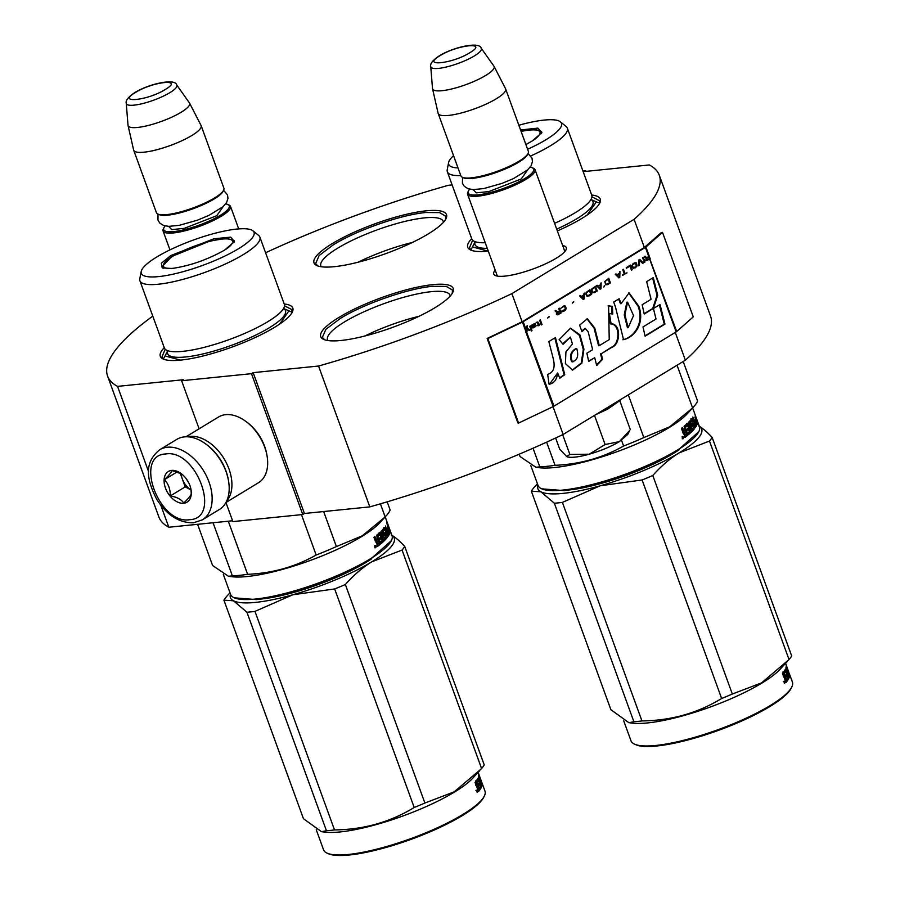 <?xml version="1.0" encoding="UTF-8"?>
<svg xmlns="http://www.w3.org/2000/svg" width="900" height="900" viewBox="0 0 900 900"><rect width="100%" height="100%" fill="white"/><g stroke="black" fill="none" stroke-linecap="round" stroke-linejoin="round"><path stroke-width="1.35" d="M452.126 184.928L448.335 185.31A293.558 66.038 160 0 0 265.579 252.754M251.494 373.669L302.76 514.519L304.425 513.495L253.159 372.656L251.494 373.669L181.609 380.745L183.285 379.733L117.551 386.381A293.558 66.038 160 0 1 107.584 376.076A293.558 66.038 160 0 1 152.775 316.136M253.159 372.656L318.544 366.03L369.81 506.88L304.425 513.495M582.874 170.843L585.619 170.561L583.942 171.574L649.327 164.959A293.558 66.038 160 0 1 659.295 175.264A293.558 66.038 160 0 1 634.095 219.33L511.886 293.625A293.558 66.038 160 0 1 318.544 366.03M562.646 245.542A38.61 8.685 160 0 1 565.999 249.862A38.61 8.685 160 0 1 541.755 265.523A38.61 8.685 160 0 1 504.855 276.12A38.61 8.685 160 0 1 495.394 275.558A38.61 8.685 160 0 1 495.191 270.101M428.299 233.888A70.504 15.862 -20 0 0 445.973 218.734A70.504 15.862 -20 0 0 409.59 213.593A70.504 15.862 -20 0 0 332.213 243.619A70.504 15.862 -20 0 0 317.048 265.657A70.504 15.862 -20 0 0 428.299 233.888M164.261 347.692A70.504 15.862 -20 0 0 163.35 359.089A70.504 15.862 -20 0 0 274.601 327.319A70.504 15.862 -20 0 0 292.275 312.165A70.504 15.862 -20 0 0 284.243 304.02M435.015 307.688A70.504 15.862 -20 0 0 452.689 292.534A70.504 15.862 -20 0 0 416.317 287.381A70.504 15.862 -20 0 0 338.929 317.419A70.504 15.862 -20 0 0 323.764 339.457A70.504 15.862 -20 0 0 435.015 307.688M557.325 230.929A70.504 15.862 -20 0 0 582.03 218.317A70.504 15.862 -20 0 0 599.704 203.164A70.504 15.862 -20 0 0 591.671 195.03M471.701 238.691A70.504 15.862 -20 0 0 470.779 250.088A70.504 15.862 -20 0 0 488.272 251.089M160.852 505.361L168.817 527.231A293.558 66.038 160 0 1 158.85 516.915L107.584 376.076M117.551 386.381L148.691 471.949M168.817 527.231L232.583 520.774M181.609 380.745L199.102 428.805M225.934 502.526L232.875 521.595L302.76 514.519M553.028 406.676L563.141 434.464A293.558 66.038 160 0 1 369.81 506.88M511.886 293.625L522.135 321.795L487.147 338.456L487.822 338.558L518.58 423.067L553.196 406.598A3.071 0.698 -20 0 0 553.939 406.192L676.159 331.897A3.071 0.698 -20 0 0 676.688 331.526L693.259 316.879L662.501 232.369L645.93 247.016A3.071 0.698 160 0 1 645.401 247.388L523.181 321.683A3.071 0.698 160 0 1 522.428 322.088L487.822 338.558M675.27 332.438L685.361 360.18L563.141 434.464M634.095 219.33L644.355 247.5L522.135 321.795M659.295 175.264L710.55 316.114A293.558 66.038 160 0 1 685.361 360.18M585.619 170.561L585.911 171.382M564.345 250.2A36.045 8.111 160 0 1 564.739 250.841A36.045 8.111 160 0 1 564.851 251.539L535.039 169.684A35.887 8.078 -20 0 1 525.769 179.482A35.887 8.078 160 0 1 489.994 193.905A35.887 8.078 160 0 1 467.572 194.231L497.385 276.109A36.045 8.111 160 0 1 496.991 275.501A36.045 8.111 160 0 1 496.879 274.748M321.277 266.76A65.115 14.647 -20 0 1 320.85 265.95A65.115 14.647 -20 0 1 337.669 248.175A65.115 14.647 160 0 1 402.559 221.996A65.115 14.647 160 0 1 443.239 221.411A65.115 14.647 160 0 1 443.43 222.3M328.005 340.56A65.115 14.647 -20 0 1 327.577 339.75A65.115 14.647 -20 0 1 344.396 321.975A65.115 14.647 160 0 1 409.286 295.796A65.115 14.647 160 0 1 449.966 295.211A65.115 14.647 160 0 1 450.157 296.1M358.088 262.215A65.115 14.647 160 0 1 412.312 242.482M364.815 336.015A65.115 14.647 160 0 1 419.04 316.282M284.501 305.809L292.027 309.679L291.825 312.964M164.205 359.415L161.933 357.03L165.218 349.223M317.891 265.984L315.63 263.599L319.162 255.521L333.506 244.699C356.963 230.119 401.197 214.684 425.79 212.513L439.594 212.602L445.725 216.248L445.522 219.532M471.634 250.414L469.373 248.029L472.646 240.232M591.941 196.808L599.467 200.689L599.265 203.963M324.619 339.784L322.358 337.399L325.89 329.321L340.234 318.499C363.69 303.919 407.925 288.484 432.506 286.301L446.321 286.403L452.452 290.048L452.25 293.332M202.343 519.851L219.386 509.49A41.017 26.539 -121.3 0 0 228.6 481.309A41.017 26.539 -121.3 0 0 206.032 444.184A41.017 26.539 -121.3 0 0 184.41 436.882A41.017 26.539 -121.3 0 0 176.771 439.391L159.727 449.741C142.425 463.748 147.926 481.736 156.611 499.174C166.759 515.149 179.055 523.012 193.523 522.765L202.343 519.851A41.017 26.539 -121.3 0 0 206.64 476.392A41.017 26.539 -121.3 0 0 167.366 447.244A41.017 26.539 -121.3 0 0 159.727 449.741M228.6 481.309L228.409 480.15A38.97 25.211 -121.3 0 0 206.977 444.881L206.032 444.184M189.664 519.694C221.951 518.535 196.549 448.74 165.735 453.96C133.447 455.13 158.85 524.925 189.664 519.694M183.679 503.257A17.944 11.61 -121.3 0 0 191.047 489.836A17.944 11.61 -121.3 0 0 181.181 473.591A17.944 11.61 -121.3 0 0 171.72 470.396A17.944 11.61 -121.3 0 0 165.465 488.07A17.944 11.61 -121.3 0 0 183.679 503.257M181.699 473.996L171.9 470.498C171.461 472.298 168.953 475.369 164.374 479.689C168.424 483.851 170.393 489.274 170.291 495.945C176.85 497.048 181.328 499.41 183.735 503.021C188.314 498.701 190.822 495.63 191.261 493.83L191.025 489.69M170.291 495.945L185.209 486.877L191.059 489.96A15.379 9.956 -121.3 0 1 182.25 478.755L185.209 486.877M180.191 473.096L182.25 478.755A15.379 9.956 -121.3 0 1 181.114 473.614M164.374 479.689L177.278 471.836M186.48 479.07A15.379 9.956 -121.3 0 0 188.629 482.614M185.996 436.781L218.531 417.004A38.453 24.874 58.7 0 1 225.697 414.652A38.453 24.874 58.7 0 1 245.97 421.504A38.453 24.874 58.7 0 1 267.12 456.3A38.453 24.874 58.7 0 1 258.48 482.726L225.945 502.504M187.515 436.793A38.453 24.874 58.7 0 1 189.945 436.387A38.453 24.874 58.7 0 1 224.944 460.249A38.453 24.874 58.7 0 1 226.631 501.154M245.97 421.504L247.14 422.381A35.887 23.22 58.7 0 1 266.884 454.86L267.12 456.3M238.714 228.904L230.535 206.438A35.887 8.078 -20 0 1 221.265 216.236A35.887 8.078 160 0 1 185.501 230.67A35.887 8.078 160 0 1 163.08 230.985A35.887 8.078 160 0 1 163.361 228.904L163.969 227.678A34.864 7.841 160 0 1 165.195 225.945M230.535 206.438A35.887 8.078 -20 0 0 228.994 205.02L227.734 204.469A34.864 7.841 -20 0 0 225.675 203.929M227.734 204.469A34.864 7.841 -20 0 1 220.23 215.37A34.864 7.841 160 0 1 181.958 230.22A34.864 7.841 160 0 1 163.969 227.678M157.972 214.099A35.887 8.078 160 0 0 214.605 197.921A35.887 8.078 -20 0 0 223.605 190.215L222.986 191.441A34.864 7.841 -20 0 1 214.245 198.934A34.864 7.841 160 0 1 159.232 214.65L157.972 214.099A35.887 8.078 160 0 1 156.42 212.681L133.695 150.232A35.887 8.078 160 0 1 133.627 150.019L128.047 125.483A32.749 7.369 160 0 1 128.014 125.235L126.248 103.32A26.899 6.053 -20 0 0 142.391 103.635A26.899 6.053 -20 0 0 169.92 92.633A26.899 6.053 -20 0 0 176.692 84.96L189.428 102.881A32.749 7.369 -20 0 1 189.562 103.095L201.06 125.471A35.887 8.078 -20 0 1 201.15 125.685A35.887 8.078 -20 0 1 191.88 135.484A35.887 8.078 160 0 1 156.116 149.917A35.887 8.078 160 0 1 133.695 150.232M223.605 190.215A35.887 8.078 -20 0 0 223.875 188.123L201.15 125.685M189.562 103.095A32.749 7.369 -20 0 1 181.192 112.23A32.749 7.369 160 0 1 148.151 125.494A32.749 7.369 160 0 1 128.047 125.483M467.572 194.231A35.887 8.078 160 0 1 467.854 192.15L468.461 190.912A34.864 7.841 160 0 1 469.699 189.18M535.039 169.684A35.887 8.078 -20 0 0 533.486 168.255L532.226 167.715A34.864 7.841 -20 0 0 530.168 167.175M532.226 167.715A34.864 7.841 -20 0 1 524.722 178.605A34.864 7.841 160 0 1 486.45 193.466A34.864 7.841 160 0 1 468.461 190.912M462.465 177.345A35.887 8.078 160 0 0 519.097 161.167A35.887 8.078 -20 0 0 528.097 153.45L527.479 154.688A34.864 7.841 -20 0 1 518.749 162.18A34.864 7.841 160 0 1 463.725 177.885L462.465 177.345A35.887 8.078 160 0 1 460.912 175.916L438.188 113.479A35.887 8.078 160 0 1 438.12 113.254L432.54 88.729A32.749 7.369 160 0 1 432.506 88.481L430.74 66.566A26.899 6.053 -20 0 0 446.884 66.87A26.899 6.053 -20 0 0 474.424 55.879A26.899 6.053 -20 0 0 481.185 48.206L493.931 66.127A32.749 7.369 -20 0 1 494.055 66.341L505.553 88.718A35.887 8.078 -20 0 1 505.642 88.931A35.887 8.078 -20 0 1 496.373 98.73A35.887 8.078 160 0 1 460.609 113.153A35.887 8.078 160 0 1 438.188 113.479M528.097 153.45A35.887 8.078 -20 0 0 528.368 151.369L505.642 88.931M494.055 66.341A32.749 7.369 -20 0 1 485.685 75.465A32.749 7.369 160 0 1 452.644 88.74A32.749 7.369 160 0 1 432.54 88.729M600.761 411.604L617.58 402.266L607.567 409.196L595.732 414.664M594.506 415.406L605.115 444.521L589.196 454.207A33.334 7.492 160 0 1 566.775 456.649A33.334 7.492 160 0 1 566.606 456.57L569.869 454.455L589.196 454.207C600.829 450.832 610.886 446.647 619.369 441.63L627.716 434.464L629.561 430.785M566.775 456.649L559.688 449.134L555.637 438.007M605.115 444.521L619.369 441.63L629.786 430.38M619.762 400.635L630.191 429.277M562.669 434.689L569.869 454.455M224.584 250.11C207.36 259.774 189.821 265.894 171.945 268.481L162.281 267.907L161.381 263.205L170.775 255.566L214.11 238.748L230.681 237.15L234.472 241.627L224.584 250.11M388.339 525.566L392.017 535.669A85.883 19.316 160 0 1 391.365 540.653L369.484 560.126C340.729 578.014 286.493 596.936 256.354 599.602L234.315 597.825A85.883 19.316 160 0 1 230.602 594.428L223.312 574.38M391.365 540.653A85.883 19.316 160 0 1 369.832 559.125A85.883 19.316 160 0 1 255.341 599.062A85.883 19.316 160 0 1 234.315 597.825M213.053 522.754L232.38 575.854L228.487 576.27L212.602 565.504L197.606 524.317M228.296 521.212L247.624 574.312A94.86 21.341 160 0 1 232.38 575.854M380.396 503.831L385.166 516.938A94.86 21.341 -20 0 0 385.999 516.049L379.721 522.844A85.883 19.316 -20 0 1 361.631 536.58A85.883 19.316 160 0 1 231.773 576.697L228.487 576.27M387.54 526.399L387.787 527.085L388.755 526.736L387.574 523.474A85.883 19.316 160 0 1 387.596 523.507L388.856 527.017A85.883 19.316 160 0 1 388.901 529.47L389.824 532.811A85.883 19.316 160 0 0 389.993 530.303L389.216 530.584M387.787 527.085A84.859 19.091 160 0 1 387.911 527.738M388.755 526.736A85.883 19.316 160 0 1 388.766 529.2L388.474 529.29M388.766 529.2L386.798 522.495L387.473 525.971M387.338 529.144L387.81 530.415M385.2 516.926L387.596 523.507A85.883 19.316 160 0 1 387.81 525.859M388.957 529.673L389.734 529.391L391.129 533.7L389.993 530.303M380.059 539.381A84.859 19.091 160 0 0 380.779 538.74L381.656 538.538A85.883 19.316 160 0 1 380.216 539.798L379.586 538.065A85.883 19.316 160 0 0 381.026 536.805L380.07 534.611A85.883 19.316 160 0 1 377.786 536.569L380.385 544.196A85.883 19.316 160 0 1 377.741 546.244L375.93 541.755M376.346 541.676L375.322 541.069L376.346 541.676M374.254 537.086L375.334 540.023L376.83 540.293L374.951 536.558A85.883 19.316 160 0 1 373.961 537.311L375.322 541.069M375.334 540.023L375.998 540.45L375.334 540.023M379.136 532.541L379.699 532.991L380.588 532.789L380.025 532.339A85.883 19.316 160 0 1 376.673 535.219L377.764 539.561L376.83 540.293M379.699 532.991L382.162 539.786L383.062 539.572L380.588 532.789M384.66 535.151L385.402 534.712L386.032 536.456A85.883 19.316 160 0 1 384.39 538.267L381.656 530.752L381.004 531.394L383.738 538.909L383.062 539.572M384.39 538.267L383.58 538.47M384.48 534.96A84.859 19.091 160 0 1 383.951 535.567M385.402 534.712A85.883 19.316 160 0 1 384.39 535.86L384.244 535.894M384.39 527.546L384.829 528.03L384.39 527.546A85.883 19.316 160 0 1 382.286 530.077L384.39 535.86M383.456 527.816L384.412 529.729M383.884 528.3L384.829 528.03L385.549 531.484M387.293 530.584L388.238 530.28L388.834 532.102A85.883 19.316 160 0 1 388.147 533.498L385.414 525.983L386.539 530.584A85.883 19.316 160 0 1 386.032 531.349M386.213 531.09L386.707 532.462M388.238 530.28A85.883 19.316 160 0 1 387.641 531.54L387 529.796A85.883 19.316 160 0 0 387.608 528.548L389.621 533.452A85.883 19.316 160 0 1 387.754 536.805L387.641 536.827M388.463 532.822L388.654 533.756A84.859 19.091 160 0 1 387.315 536.344L384.941 529.819L383.839 529.886A84.859 19.091 160 0 1 382.478 531.54L383.366 531.337L384.199 533.632L383.254 533.891M389.43 532.507L388.519 532.8M384.772 529.627A85.883 19.316 160 0 1 383.366 531.337M383.243 533.655L384.199 533.632A85.883 19.316 160 0 0 385.155 532.507L387.056 537.727A85.883 19.316 160 0 1 381.082 543.623L380.441 541.879A85.883 19.316 160 0 0 382.174 540.382L381.656 538.538M385.155 532.507L385.234 534.757M385.909 536.602L386.123 537.975A84.859 19.091 160 0 1 380.925 543.206M380.07 534.611L379.192 534.814A84.859 19.091 160 0 1 376.931 536.738L379.53 544.365A84.859 19.091 160 0 1 377.246 546.154M377.786 536.569L376.931 536.738M380.385 544.196L379.53 544.365M377.752 536.962L376.897 537.142M387.36 534.724L387.169 532.327A85.883 19.316 160 0 1 386.662 533.081L387.36 534.724L386.786 534.892M387.169 532.327L386.224 532.597A84.859 19.091 160 0 1 386.055 532.868M377.741 543.971L377.021 544.106A84.859 19.091 160 0 0 377.381 543.825M377.584 543.791L377.055 542.34A85.883 19.316 160 0 0 378.394 541.294L379.024 543.038A85.883 19.316 160 0 1 377.843 543.949L377.021 544.106M378.394 541.294L377.55 541.462A84.859 19.091 160 0 1 376.234 542.498L376.762 543.949M377.055 542.34L376.234 542.498M387.225 529.391L387.619 530.483M376.2 545.895L375.66 547.695L374.738 546.93L375.694 545.985M374.816 545.49L375.48 545.377L375.39 546.356L374.839 545.839L375.244 547.594M385.999 516.049A94.86 21.341 -20 0 0 390.161 510.03L387.18 501.829M385.166 516.938L362.261 535.815L336.397 546.57A94.86 21.341 160 0 1 316.159 555.019C295.279 566.831 272.43 573.255 247.624 574.312M301.466 514.642L316.159 555.019M323.651 511.549L336.397 546.57M139.905 280.778L164.351 347.918A63.844 14.355 160 0 0 173.857 351.697A63.844 14.355 160 0 0 267.84 321.671A63.844 14.355 -20 0 0 279.472 313.267A63.844 14.355 -20 0 0 284.321 304.245L259.886 237.105A63.844 14.355 -20 0 0 258.694 235.507L252.934 230.816A59.985 13.5 -20 0 0 212.974 233.809A59.985 13.5 -20 0 0 156.803 256.984A59.985 13.5 160 0 0 141.199 271.485L139.793 278.786A63.844 14.355 160 0 0 139.905 280.778A63.844 14.355 160 0 0 179.786 280.204A63.844 14.355 160 0 0 243.405 254.542A63.844 14.355 -20 0 0 259.886 237.105M141.199 271.485A59.985 13.5 160 0 0 175.264 273.679A59.985 13.5 160 0 0 238.556 248.704A59.985 13.5 -20 0 0 252.934 230.816M162.979 268.166L161.888 266.929L171.81 256.433L210.139 240.975L226.755 238.32L234.157 240.626L234.112 242.269M375.322 547.166L375.041 546.514M375.48 545.377L376.076 547.031L375.39 547.358M288.225 311.895L279.72 324.034M180.574 360.113L166.275 356.276M230.006 592.774L226.564 596.531A97.425 21.915 160 0 0 223.92 600.176L233.449 600.773A87.165 19.609 -20 0 0 255.532 602.393A87.165 19.609 -20 0 0 292.849 594.754L254.97 611.393L334.507 829.924C363.679 829.609 390.251 822.127 414.202 807.491A97.425 21.915 -20 0 0 424.89 803.036L345.353 584.505A97.425 21.915 -20 0 1 334.665 588.96L414.202 807.491M230.479 594.09A87.165 19.609 160 0 0 233.449 600.773L246.915 612.214A97.425 21.915 -20 0 0 250.83 611.876A97.425 21.915 -20 0 0 254.97 611.393M484.324 796.061A85.883 19.316 -20 0 1 430.38 830.88A85.883 19.316 -20 0 1 348.3 854.471A85.883 19.316 160 0 1 327.274 853.222L328.534 853.762A84.859 19.091 160 0 0 349.312 855A84.859 19.091 -20 0 0 430.402 831.701A84.859 19.091 -20 0 0 483.705 797.288L484.324 796.061A85.883 19.316 -20 0 0 484.976 791.077L481.905 782.617A85.883 19.316 -20 0 0 481.478 781.762L481.387 781.796M223.92 600.176L303.457 818.707L321.446 831.679L326.452 830.745L246.915 612.214M305.156 588.398L305.359 588.96M334.665 588.96L292.849 594.754A87.165 19.609 -20 0 0 371.734 561.847C362.655 567.394 353.858 574.942 345.353 584.505M371.723 558.743A78.705 17.707 160 0 1 261.045 599.04A78.705 17.707 160 0 1 261.011 599.04M391.23 534.949C394.92 536.895 399.409 540.709 404.696 546.39A97.425 21.915 -20 0 1 402.064 550.035L371.734 561.847A87.165 19.609 -20 0 0 391.894 535.342M402.064 550.035L481.601 768.566L454.174 791.842L424.89 803.036M334.507 829.924A97.425 21.915 -20 0 1 330.368 830.408A97.425 21.915 160 0 1 326.452 830.745M321.536 831.69L324.731 832.095A85.883 19.316 160 0 0 340.099 831.938A85.883 19.316 -20 0 0 472.68 778.252L479.79 770.558M481.601 768.566A97.425 21.915 -20 0 0 484.234 764.921L404.696 546.39M327.274 853.222A85.883 19.316 160 0 1 323.561 849.825L316.271 829.778M478.474 791.46L476.91 786.926M476.392 786.195L475.02 782.438A85.883 19.316 -20 0 0 475.571 781.796L476.775 785.104L477.743 784.946L476.46 780.649A85.883 19.316 -20 0 0 477.934 778.252L478.305 778.759L477.54 778.984M476.066 785.295L477.259 785.565M475.841 785.351L477.124 785.61M476.764 785.104L475.515 780.919M477.934 778.252L481.005 785.002L478.451 776.981L480.848 784.597M479.711 784.418L479.126 782.809M478.271 780.446L477.72 778.939M481.185 784.485A85.883 19.316 -20 0 0 481.5 783.067L480.319 781.515M480.87 781.335A85.883 19.316 -20 0 1 480.713 782.224L480.679 782.246M480.713 782.224L478.609 776.441A85.883 19.316 -20 0 0 478.789 774.495L480.15 778.387M479.25 778.567A84.859 19.091 -20 0 0 479.16 778.14L479.081 777.881M480.229 778.354A85.883 19.316 -20 0 0 480.127 777.791L478.654 773.752M480.971 780.964L480.004 780.401L480.397 781.492M479.846 777.038A85.883 19.316 -20 0 1 479.936 777.229L480.375 779.029M479.363 776.52L478.8 775.001M481.905 782.617A85.883 19.316 -20 0 1 482.152 783.754L482.13 783.754M479.014 777.915L479.329 777.803A85.883 19.316 -20 0 0 479.43 776.498L478.62 776.644M479.329 777.803L479.846 780.21A84.859 19.091 -20 0 1 479.88 780.311M480.161 780.109A85.883 19.316 -20 0 0 480.274 779.231L482.164 784.451L481.196 784.778L480.938 783.855M480.037 788.377A84.859 19.091 -20 0 0 481.196 784.778M476.752 782.224L477.326 782.055A85.883 19.316 -20 0 0 478.339 780.435L479.228 782.64A85.883 19.316 -20 0 1 478.609 783.686L479.25 785.419A85.883 19.316 -20 0 0 479.858 784.384L480.442 786.206A85.883 19.316 -20 0 1 479.689 787.444L480.33 789.188A85.883 19.316 -20 0 0 482.164 784.451M479.858 784.384L478.969 784.654M478.339 780.435L477.382 780.716A84.859 19.091 -20 0 1 476.651 781.942M478.62 791.415A85.883 19.316 -20 0 0 479.993 789.66L479.059 789.93L478.665 788.861M478.181 791.089A84.859 19.091 -20 0 0 479.059 789.93M479.993 789.66L476.876 782.572M477.923 786.814L477.405 785.385M480.757 779.535A85.883 19.316 -20 0 1 480.87 780.097L480.589 779.591M480.679 780.154L479.925 780.424M478.339 789.221L477.562 789.424M478.373 786.679A85.883 19.316 -20 0 1 477.675 787.567L478.384 789.199A85.883 19.316 -20 0 0 479.002 788.423L478.373 786.679L477.439 786.949A84.859 19.091 -20 0 1 477 787.5M477.675 787.567L477.022 787.748M478.204 789.03L477.484 789.221M480.442 781.684L479.981 780.401M479.655 779.445L479.363 778.658L479.655 779.445M479.34 784.53L478.879 783.259M477.9 780.57L477.405 779.22M475.931 790.391L476.843 790.155L477.248 791.044M477.697 791.663L476.933 790.492L477.293 792.405L476.55 790.729M476.707 791.865L477.562 790.954L476.707 791.865M481.264 780.863L478.159 772.324M480.746 779.873L480.409 779.018M479.576 776.543A85.883 19.316 -20 0 0 479.441 776.34L478.789 774.551M482.152 783.754L479.43 776.498M174.083 268.222A36.788 8.269 160 0 1 163.316 265.286A36.788 8.269 160 0 1 172.912 256.196A36.788 8.269 -20 0 1 207.709 241.898A36.788 8.269 -20 0 1 232.009 240.289A36.788 8.269 -20 0 1 225.653 249.446M520.582 129.96L537.863 128.126L541.913 132.626L532.012 141.12L525.881 144.529M695.768 416.565L699.457 426.679A85.883 19.316 160 0 1 698.794 431.662L676.913 451.136C648.158 469.012 593.933 487.935 563.794 490.601L541.744 488.824A85.883 19.316 160 0 1 538.043 485.426L530.741 465.39M698.794 431.662A85.883 19.316 160 0 1 677.273 450.124A85.883 19.316 160 0 1 562.781 490.072A85.883 19.316 160 0 1 541.744 488.824M533.036 448.234L539.82 466.853L535.916 467.28L520.031 456.502L519.199 454.207M546.626 442.159L555.053 465.311A94.86 21.341 160 0 1 539.82 466.853M677.048 365.231L692.595 407.936A94.86 21.341 -20 0 0 693.439 407.048L687.161 413.854A85.883 19.316 -20 0 1 669.071 427.59A85.883 19.316 160 0 1 539.212 467.696L535.916 467.28M695.036 414.551L696.296 418.027A85.883 19.316 160 0 1 696.33 420.48L697.264 423.81A85.883 19.316 160 0 0 697.433 421.301L696.645 421.582M696.184 417.746A85.883 19.316 160 0 1 696.206 420.199L695.239 416.869A85.883 19.316 160 0 0 695.025 414.517A85.883 19.316 160 0 0 695.014 414.473L696.184 417.746L695.216 418.095A84.859 19.091 160 0 1 695.34 418.736M694.98 417.397L695.216 418.095M694.778 420.142L695.239 421.425M696.386 420.671L697.163 420.39L698.558 424.71L697.433 421.301M687.499 430.38A84.859 19.091 160 0 0 688.207 429.75L689.096 429.548A85.883 19.316 160 0 1 687.656 430.808L687.015 429.064A85.883 19.316 160 0 0 688.466 427.804L687.499 425.61A85.883 19.316 160 0 1 685.226 427.567L687.814 435.195A85.883 19.316 160 0 1 685.181 437.243L683.359 432.754M683.775 432.686L682.762 432.067L683.775 432.686M681.694 428.085L682.762 431.032L684.259 431.291L682.391 427.567A85.883 19.316 160 0 1 681.39 428.31L682.762 432.067M682.762 431.032L683.426 431.449L682.762 431.032M686.576 423.551L688.028 423.787L687.454 423.338A85.883 19.316 160 0 1 684.101 426.229L685.192 430.56L684.259 431.291M687.127 424.001L689.602 430.785L690.491 430.571L688.028 423.787M692.1 426.15L693.023 425.902L693.472 427.455A85.883 19.316 160 0 1 691.819 429.266L689.085 421.751L688.444 422.404L691.178 429.919L690.491 430.571M691.819 429.266L691.009 429.469M691.909 425.97A84.859 19.091 160 0 1 691.391 426.566M692.831 425.723A85.883 19.316 160 0 1 691.83 426.859L691.684 426.892M691.83 418.556L692.269 419.04L691.83 418.556A85.883 19.316 160 0 1 689.726 421.088L691.83 426.859M690.885 418.815L691.841 420.739M691.324 419.31L692.269 419.04L692.989 422.483M694.721 421.582L695.666 421.29L696.274 423.113A85.883 19.316 160 0 1 695.576 424.496L692.842 416.993L693.979 421.594A85.883 19.316 160 0 1 693.472 422.348M693.641 422.089L694.148 423.461M695.666 421.29A85.883 19.316 160 0 1 695.07 422.539L694.44 420.806A85.883 19.316 160 0 0 695.036 419.546L697.05 424.463A85.883 19.316 160 0 1 695.194 427.804L695.081 427.838M695.903 423.821L696.094 424.766A84.859 19.091 160 0 1 694.755 427.343L692.381 420.817L691.268 420.896A84.859 19.091 160 0 1 689.906 422.539L690.795 422.336L691.639 424.642L690.683 424.654M696.859 423.517L695.947 423.81M692.201 420.637A85.883 19.316 160 0 1 690.795 422.336M692.584 423.517L693.056 423.99L692.584 423.517A85.883 19.316 160 0 1 691.639 424.642M691.661 423.765L692.674 425.767M693.337 427.601L693.551 428.985A84.859 19.091 160 0 1 688.365 434.205M692.123 424.249L693.056 423.99L694.485 428.726A85.883 19.316 160 0 1 688.511 434.621L687.881 432.889A85.883 19.316 160 0 0 689.602 431.392L689.096 429.548M687.499 425.61L686.621 425.812A84.859 19.091 160 0 1 684.371 427.748L686.959 435.375A84.859 19.091 160 0 1 684.686 437.152M685.226 427.567L684.371 427.748M687.814 435.195L686.959 435.375M685.181 427.961L684.337 428.141M695.183 425.16L694.609 423.326A85.883 19.316 160 0 1 694.102 424.08L694.8 425.734L695.183 425.16M694.609 423.326L693.664 423.596A84.859 19.091 160 0 1 693.484 423.866M685.181 434.981L684.45 435.116A84.859 19.091 160 0 0 684.821 434.835M685.024 434.79L684.484 433.339A85.883 19.316 160 0 0 685.822 432.304L686.452 434.036A85.883 19.316 160 0 1 685.283 434.959L684.45 435.116M685.822 432.304L684.979 432.473A84.859 19.091 160 0 1 683.663 433.496L684.191 434.947M684.484 433.339L683.663 433.496M694.654 420.39L695.048 421.481M683.629 436.894L683.1 438.694L682.178 437.94L683.134 436.984M682.166 436.68L682.673 438.604M693.439 407.048A94.86 21.341 -20 0 0 697.601 401.04L683.201 361.485M695.025 414.517L692.629 407.925L669.69 426.825L643.837 437.58A94.86 21.341 160 0 1 623.599 446.017C602.707 457.83 579.859 464.265 555.053 465.311M621.506 440.269L623.599 446.017M628.29 394.864L643.837 437.58M554.569 223.346A63.844 14.355 160 0 0 575.269 212.681A63.844 14.355 -20 0 0 586.901 204.266A63.844 14.355 -20 0 0 591.761 195.244L567.326 128.115A63.844 14.355 -20 0 0 566.134 126.506L560.363 121.815A59.985 13.5 -20 0 0 518.861 125.235M530.809 155.914A63.844 14.355 160 0 0 550.834 145.541A63.844 14.355 -20 0 0 567.326 128.115M527.602 149.254A59.985 13.5 160 0 0 545.985 139.703A59.985 13.5 -20 0 0 560.363 121.815M521.01 131.153L535.286 129.33L541.586 131.625L541.541 133.279M458.01 167.929A59.985 13.5 160 0 1 448.627 162.484A59.985 13.5 160 0 1 453.544 155.666M460.789 175.579A63.844 14.355 160 0 1 447.345 171.776A63.844 14.355 160 0 1 447.221 169.785L448.627 162.484M485.224 242.719A63.844 14.355 160 0 1 481.298 242.708A63.844 14.355 160 0 1 471.78 238.916L447.345 171.776M682.762 438.165L682.47 437.524M682.83 438.356L683.516 438.03L682.909 436.387L682.256 436.5M682.909 436.387L682.83 437.355L682.11 436.86M595.654 202.894L587.16 215.032M488.014 251.111L473.715 247.275M537.435 483.772L533.993 487.541A97.425 21.915 160 0 0 531.349 491.186L540.877 491.771A87.165 19.609 -20 0 0 562.972 493.391A87.165 19.609 -20 0 0 600.278 485.764L562.399 502.402L641.936 720.923C671.107 720.607 697.68 713.126 721.643 698.49A97.425 21.915 -20 0 0 732.33 694.035L652.793 475.504A97.425 21.915 -20 0 1 642.105 479.97L721.643 698.49M537.919 485.089A87.165 19.609 160 0 0 540.877 491.771L554.355 503.213A97.425 21.915 -20 0 0 558.259 502.875A97.425 21.915 -20 0 0 562.399 502.402M791.752 687.06A85.883 19.316 -20 0 1 737.809 721.89A85.883 19.316 -20 0 1 655.74 745.47A85.883 19.316 160 0 1 634.702 744.221L635.962 744.773A84.859 19.091 160 0 0 656.752 745.999A84.859 19.091 -20 0 0 737.842 722.7A84.859 19.091 -20 0 0 791.145 688.286L791.752 687.06A85.883 19.316 -20 0 0 792.416 682.076L789.334 673.627A85.883 19.316 -20 0 0 788.906 672.761L788.816 672.795M531.349 491.186L610.886 709.706L628.875 722.678L633.893 721.744L554.355 503.213M612.585 479.396L612.799 479.959M642.105 479.97L600.278 485.764A87.165 19.609 -20 0 0 679.174 452.858C670.084 458.392 661.298 465.941 652.793 475.504M679.151 449.741A78.705 17.707 160 0 1 568.485 490.039A78.705 17.707 160 0 1 568.44 490.05M698.659 425.959C702.349 427.905 706.849 431.719 712.136 437.4A97.425 21.915 -20 0 1 709.492 441.034L679.174 452.858A87.165 19.609 -20 0 0 699.334 426.341M709.492 441.034L789.03 659.565L761.602 682.852L732.33 694.035M641.936 720.923A97.425 21.915 -20 0 1 637.796 721.406A97.425 21.915 160 0 1 633.893 721.744M628.965 722.689L632.171 723.094A85.883 19.316 160 0 0 647.539 722.936A85.883 19.316 -20 0 0 780.12 669.251L787.219 661.556M789.03 659.565A97.425 21.915 -20 0 0 791.674 655.92L712.136 437.4M634.702 744.221A85.883 19.316 160 0 1 631.001 740.824L623.7 720.788M785.914 682.459L784.35 677.936M783.821 677.194L782.46 673.436A85.883 19.316 -20 0 0 783 672.795L784.688 676.575L785.171 675.945L783.889 671.659A85.883 19.316 -20 0 0 785.363 669.262L784.98 669.994M783.495 676.305L784.688 676.575M783.281 676.361L784.553 676.609M784.204 676.114L782.955 671.918M785.363 669.262L788.434 676.012L785.891 667.98L788.288 675.596M787.151 675.428L786.566 673.819M785.711 671.456L785.149 669.938M788.625 675.495A85.883 19.316 -20 0 0 788.94 674.077L787.759 672.525M788.31 672.334A85.883 19.316 -20 0 1 788.141 673.222L788.107 673.245M788.141 673.222L786.038 667.451A85.883 19.316 -20 0 0 786.217 665.505L787.579 669.386M786.679 669.577A84.859 19.091 -20 0 0 786.589 669.139L786.499 668.891M787.669 669.364A85.883 19.316 -20 0 0 787.556 668.801L786.094 664.762M785.981 664.403L788.681 671.873A85.883 19.316 -20 0 0 788.546 671.512M788.411 671.962L787.433 671.4L787.837 672.491M787.354 668.227L787.815 670.028M786.791 667.519L786.24 666M786.442 668.914L786.758 668.812A85.883 19.316 -20 0 0 786.87 667.496L789.57 674.764A85.883 19.316 -20 0 0 789.334 673.627M786.87 667.496L786.071 667.778M786.758 668.812L787.601 671.107A85.883 19.316 -20 0 0 787.702 670.241L789.604 675.45L788.636 675.776L788.377 674.865M787.466 679.387A84.859 19.091 -20 0 0 788.636 675.776M784.181 673.222L784.766 673.054A85.883 19.316 -20 0 0 785.768 671.434L786.656 673.65A85.883 19.316 -20 0 1 786.049 674.685L786.679 676.429A85.883 19.316 -20 0 0 787.286 675.383L787.871 677.205A85.883 19.316 -20 0 1 787.129 678.454L787.759 680.186A85.883 19.316 -20 0 0 789.604 675.45M787.286 675.383L786.398 675.653M785.768 671.434L784.822 671.726A84.859 19.091 -20 0 1 784.08 672.952M786.06 682.425A85.883 19.316 -20 0 0 787.433 680.67L786.488 680.94L786.094 679.86M785.137 682.661A84.859 19.091 -20 0 0 785.16 682.639L784.373 681.502L784.631 683.325L783.979 681.739M785.61 682.087A84.859 19.091 -20 0 0 786.488 680.94M787.433 680.67L784.305 673.571M785.351 677.812L784.834 676.395M788.186 670.534A85.883 19.316 -20 0 1 788.299 671.096L788.018 670.601M788.107 671.164L787.354 671.423M785.768 680.22L785.002 680.434M785.801 677.689A85.883 19.316 -20 0 1 785.104 678.577L785.824 680.209A85.883 19.316 -20 0 0 786.442 679.421L785.801 677.689L784.867 677.947A84.859 19.091 -20 0 1 784.44 678.51M785.104 678.577L784.462 678.746M785.633 680.029L784.924 680.22M787.871 672.683L787.421 671.4M787.084 670.444L786.803 669.668L787.084 670.444M786.78 675.54L786.308 674.258M785.329 671.569L784.845 670.219M783.36 681.401L785.002 681.964L784.136 682.875L784.688 682.043M788.186 670.883L787.849 670.016M787.005 667.541A85.883 19.316 -20 0 0 786.87 667.35L786.217 665.55M533.092 140.456A36.788 8.269 -20 0 0 539.438 131.287A36.788 8.269 -20 0 0 521.123 131.445M646.751 257.738L645.053 256.207L644.231 256.702L646.121 258.368L645.885 260.46L649.676 259.132A3.071 0.698 -20 0 0 650.205 258.75L648.495 254.059A3.071 0.698 160 0 1 647.966 254.43L648.731 256.534L646.751 257.738L644.816 256.343M646.706 260.651L649.327 259.166A2.565 0.574 -20 0 0 649.766 258.851L648.304 254.216M646.538 260.123L646.065 258.829L648.945 257.13L649.496 258.626L646.538 260.123M646.886 260.089L646.234 260.066M646.582 260.032L646.009 259.841M646.729 258.48L648.945 257.13M549.067 384.188C553.972 383.512 556.83 379.777 557.64 372.983L559.811 378.225L564.773 374.715L555.457 337.522L548.842 341.539L553.174 358.425C555.446 367.189 553.613 372.499 547.661 374.366L549.067 384.188L549.788 384.154M559.136 339.626L563.074 344.317L570.386 337.095L572.445 344.036L565.954 351.855L565.38 363.589L572.58 370.091L581.839 363.24L583.931 349.121L579.96 334.901L570.521 328.185L559.136 339.626M609.232 339.593L599.276 345.656L594.742 328.016L587.34 318.769L579.589 325.147L581.962 331.673L585.394 328.433L588.24 332.01L592.65 349.695L586.867 353.205L588.701 361.395L594.72 357.739L596.689 365.558L602.595 359.168L601.234 353.779L612.011 347.231C620.325 344.632 621.506 323.775 611.123 323.809L609.345 313.526L612.742 314.044L612.416 306.382L608.591 305.82L609.232 339.593M611.28 323.798L610.425 323.887L608.648 313.605L609.345 313.526M615.488 307.046L623.554 339.671C634.804 337.241 644.962 323.077 638.865 306.338L629.089 292.882L621.169 303.604L619.155 298.733L613.676 302.062L615.488 307.046M644.22 314.01L653.4 308.43L657.709 295.279L653.265 277.616L646.65 281.632L651.082 299.306L642.139 304.74L644.22 314.01M664.965 324.101L660.026 304.504L653.423 308.52L656.021 319.016L642.994 326.925L645.075 336.195L664.965 324.101L664.268 324.169L659.408 304.886M645.008 261.968L643.298 257.276L642.6 257.692L644.31 262.395L645.008 261.968L643.005 257.456M643.376 262.957L639.799 259.403L638.865 259.965L638.707 265.793L639.405 265.376L639.551 260.28L642.668 263.385L643.376 262.957L639.551 259.549M634.972 268.065L637.166 265.882L636.345 262.845L633.262 263.374L631.913 265.534L633.195 268.29L636.097 267.086L636.84 264.803L635.062 262.507M631.462 270.202L632.16 269.775L630.461 265.072L626.254 267.626L626.467 268.234L629.977 266.096L631.462 270.202M615.982 273.881L615.285 274.298L618.863 277.864L619.796 277.29L619.954 271.463L619.222 273.375L616.883 274.793L615.982 273.881M604.676 281.599L605.88 284.895L610.447 282.971L608.749 278.28L604.676 281.599M604.597 285.683L603.799 287.01L604.597 285.683M600.998 288.72L601.155 282.892L600.424 284.794L598.095 286.211L597.184 285.3L596.486 285.727L600.064 289.282L600.998 288.72L600.806 283.106M591.806 288.934L591.469 290.734L592.684 292.916L597.262 290.993L595.553 286.29L591.806 288.934M586.204 292.343L585.866 294.142L587.081 296.325L591.66 294.39L589.95 289.699L586.204 292.343M573.761 301.613L572.299 303.109L573.761 301.613M542.048 324.551L540.337 319.86L539.64 320.287L541.339 324.979L542.048 324.551L540.034 320.04M532.553 324.709L531.225 325.395L532.564 327.881L535.871 325.991L533.104 327.42L535.399 324.326L534.566 323.606L532.553 324.709M622.406 275.096L627.03 272.891L624.982 273.532L623.452 269.336L622.755 269.764L624.274 273.96L622.406 275.096M579.679 295.942L583.256 299.509L584.19 298.935L584.347 293.108L583.616 295.02L581.276 296.438L580.376 295.515L579.679 295.942M538.054 322.223L536.13 322.414L537.548 322.774L538.2 324.574L537.064 325.755L538.346 324.968L538.639 325.766L539.224 325.418L538.931 324.619L539.865 324.045L538.785 324.214L538.054 322.223L537.165 321.998M560.79 308.284L563.816 306.439L564.851 306.911L565.301 309.319L561.69 311.152L562.601 311.692L565.358 310.264L566.156 308.554L565.549 306.484L564.255 305.685L560.79 308.284M558.776 308.644L559.541 310.748L557.561 311.951L555.863 310.421L555.041 310.916L556.931 312.581L556.324 314.044L557.19 314.854L561.184 312.919L559.485 308.228L558.776 308.644M549.124 316.586L547.673 318.082L549.124 316.586M530.291 325.957L529.706 326.317L531.416 331.009L532.001 330.66L530.291 325.957M526.793 326.137L526.163 332.325A3.071 0.698 -20 0 0 526.905 331.92L527.197 329.186L529.245 330.502L529.942 330.086L527.288 328.275L527.501 325.71L526.793 326.137M564.773 374.715L564.075 374.782L554.827 337.905M559.676 377.899L564.075 374.782M557.64 372.983L549.54 384.165M562.635 343.8L570.386 337.095M572.265 370.114L581.288 363.004L583.29 349.571L579.465 335.396L570.352 328.23M599.276 345.656L598.567 345.724L594.045 328.084L586.98 318.814M612.416 306.382L608.085 305.899M612.034 313.774L611.719 306.45M612.011 347.231L611.314 347.299C619.74 344.554 620.752 323.865 610.425 323.887L610.582 323.876M601.234 353.779L611.314 347.299M602.595 359.168L601.886 359.235L600.536 353.846M596.554 365.017L601.886 359.235M594.72 357.739L588.634 361.08M581.715 330.975L585.023 328.5M621.169 303.604L620.471 303.671L618.57 299.081M638.865 306.338L638.168 306.416L628.729 292.939M622.856 339.739C634.095 337.241 644.299 323.314 638.168 306.416M644.153 313.695L652.702 308.498L657.011 295.358L652.635 277.999M653.4 308.43L652.702 308.498M657.709 295.279L657.011 295.358M645.008 335.88L664.268 324.169M639.551 260.28L639.405 265.376M632.16 269.775L630.158 265.252M629.977 266.096L626.423 268.088M616.883 274.793L615.746 274.028M619.796 277.29L619.594 271.676M618.75 277.751L619.436 277.324M610.447 282.971L608.445 278.46M607.646 284.67L610.099 283.005M604.384 286.661L604.204 285.919M599.951 289.181L600.649 288.754M598.095 286.211L596.947 285.446M597.262 290.993L595.26 286.47M594.461 292.691L596.914 291.026M591.66 294.39L589.646 289.879M588.859 296.1L591.311 294.435M572.254 302.963L573.592 302.152M535.028 323.696L534.285 323.651M535.298 324.022L534.679 323.73M532.811 326.993L533.745 326.25M534.724 327.173L535.163 326.61M533.002 327.938L533.678 327.634M532.226 325.395L531.653 325.204M624.982 273.532L623.16 269.516M622.541 275.445L626.681 272.925M581.276 296.438L580.14 295.661M584.19 298.935L583.988 293.321M583.144 299.396L583.841 298.969M538.785 324.214L537.705 322.256M538.931 324.619L539.516 324.09M539.224 325.418L538.582 324.652M538.346 324.968L537.007 325.609M536.895 322.56L536.243 322.718M564.874 305.798L563.962 305.73M565.245 306.056L564.525 305.831M565.549 306.484L564.896 306.09M566.089 307.98L565.2 306.517M565.751 309.78L565.717 309.127M563.76 311.355L564.457 310.748M563.04 310.939L562.264 310.984M562.264 307.26L562.972 306.652M561.184 312.919L559.181 308.407M558.382 314.618L560.835 312.952M557.561 311.951L555.626 310.567M547.616 317.936L548.955 317.126M532.001 330.66L529.999 326.137M527.288 328.275L527.13 325.935M529.942 330.086L526.939 328.309M527.197 329.186L526.556 331.954L553.939 406.192M573.041 361.822L571.691 361.699C569.25 355.984 570.69 351.585 576.011 348.502L576.619 348.435M627.457 327.769L624.229 314.887L626.884 302.22L627.581 302.164L633.533 315.585L628.155 327.701L627.457 327.769M633.893 267.694L632.869 267.21L632.419 264.803L635.332 263.205L636.39 266.108L633.893 267.694M616.793 275.153L619.245 273.847L619.178 277.178L616.793 275.153L619.245 273.847M606.577 284.299L605.554 283.815L605.104 281.407L608.265 279.304L609.536 282.803L606.577 284.299M598.005 286.582L600.457 285.266L600.379 288.608L598.005 286.582L600.457 285.266M593.393 292.309L592.357 291.836L591.908 289.429L595.069 287.325L596.34 290.812L593.393 292.309M587.79 295.718L586.755 295.245L586.305 292.838L589.466 290.723L590.738 294.221L587.79 295.718M532.102 326.036L533.599 324.27L534.735 324.844L532.665 326.599L532.136 325.766M581.197 296.798L583.639 295.481L583.571 298.822L581.197 296.798L583.639 295.481M557.347 314.336L556.875 313.043L559.766 311.344L560.306 312.84L557.347 314.336M662.501 232.369L661.185 232.672L644.355 247.5M525.836 332.336L525.938 332.291A2.565 0.574 -20 0 0 526.556 331.965M576.709 348.435C578.857 355.939 577.418 360.338 572.389 361.631C569.97 355.86 571.41 351.461 576.709 348.435L575.977 348.491M572.692 361.89L571.691 361.699M628.155 327.701L624.926 314.809L624.229 314.887M624.926 314.809L627.581 302.164M634.241 267.649L633.476 267.705M633.825 267.671L633.127 267.548M633.476 267.514L632.869 267.21M633.217 267.176L632.317 265.714M633.476 263.97L634.061 263.441M619.178 277.178L617.141 275.119M606.926 284.254L606.161 284.31M606.51 284.276L605.812 284.153M606.161 284.119L605.554 283.815M605.903 283.781L605.002 282.319M606.161 280.575L608.265 279.304M600.379 288.608L598.354 286.549M593.741 292.275L592.965 292.32M593.314 292.286L592.627 292.162M592.976 292.129L592.357 291.836M592.706 291.803L591.817 290.34M592.965 288.596L595.069 287.325M588.139 295.684L587.363 295.729M587.711 295.695L587.014 295.571M587.374 295.537L586.755 295.245M587.104 295.211L586.215 293.749M587.363 292.005L589.466 290.723M532.665 326.599L532.451 326.002M583.571 298.822L581.546 296.764M557.696 314.303L557.044 314.28M557.392 314.246L556.819 314.055M557.539 312.694L559.766 311.344M487.147 338.456L517.905 422.966L518.58 423.067M223.279 206.494L216.731 215.719L184.32 228.341L171.787 229.612L168.683 226.361M135.382 92.531C116.01 103.837 147.78 100.609 165.285 89.494C184.657 78.199 152.888 81.416 135.382 92.531M527.771 169.729L521.235 178.965L488.812 191.576L476.28 192.859L473.175 189.607M439.875 55.766C420.502 67.072 452.272 63.855 469.777 52.74C489.15 41.434 457.38 44.651 439.875 55.766M283.511 308.543A62.73 14.107 -20 0 1 269.28 327.78A62.73 14.107 160 0 1 201.578 354.251A62.73 14.107 160 0 1 167.726 350.685M376.571 540.337L375.998 540.45M389.621 533.452L388.654 533.756M383.377 531.72L382.613 531.911M384.142 533.655L383.321 533.869M386.989 536.749L386.055 536.996M387.056 537.727L386.123 537.975M598.185 202.646L590.974 199.507A62.73 14.107 -20 0 1 576.709 218.79A62.73 14.107 160 0 1 556.673 229.14M487.271 248.333A62.73 14.107 160 0 1 475.166 241.684M684 431.348L683.426 431.449M697.05 424.463L696.094 424.766M690.806 422.719L690.053 422.921M694.418 427.748L693.484 428.006M694.485 428.726L693.551 428.985M648.124 254.34L676.688 331.526M523.181 321.683L526.387 330.48M649.676 259.132L676.159 331.897M645.401 247.388L647.966 254.43M594.742 328.016L594.045 328.084M521.764 321.998L522.428 322.088L525.949 331.762M525.881 332.134L553.196 406.598M644.614 247.309L645.93 247.016L648.495 254.059M526.219 331.031L526.556 331.954M169.954 249.874L163.08 230.985M176.692 84.96C175.5 78.12 149.006 83.61 134.426 92.835C128.149 97.144 125.426 100.631 126.248 103.32M481.185 48.206C479.993 41.366 453.499 46.856 438.919 56.081C432.652 60.379 429.919 63.877 430.74 66.566M617.535 402.3L622.012 398.689M223.56 190.282L227.509 194.884L227.97 198.349L226.564 202.612L223.11 206.64L209.138 215.28L197.482 220.162L179.246 225.338L168.716 226.361L163.564 225.472L159.795 223.076L157.95 220.118L158.04 214.132M528.064 153.529L532.001 158.119L532.462 161.595L531.056 165.859L527.602 169.886L513.63 178.515L501.975 183.398L483.739 188.572L473.209 189.607L468.056 188.708L464.287 186.322L462.442 183.352L462.544 177.379M376.144 541.766L375.322 541.913M376.706 540.349L375.874 540.506M375.66 547.684L374.873 547.819M283.534 308.509L290.756 311.636M167.692 350.674L164.171 357.716M477.191 785.61L476.269 785.857M163.316 265.286L163.339 268.267M233.899 242.584L232.009 240.289M683.584 432.765L682.762 432.923M684.135 431.348L683.303 431.505M683.1 438.694L682.301 438.829M475.121 241.672L471.611 248.715M784.631 676.609L783.697 676.867M785.587 663.322L785.97 664.369M541.327 133.582L539.438 131.287M584.696 328.5L585.394 328.433"/></g></svg>
